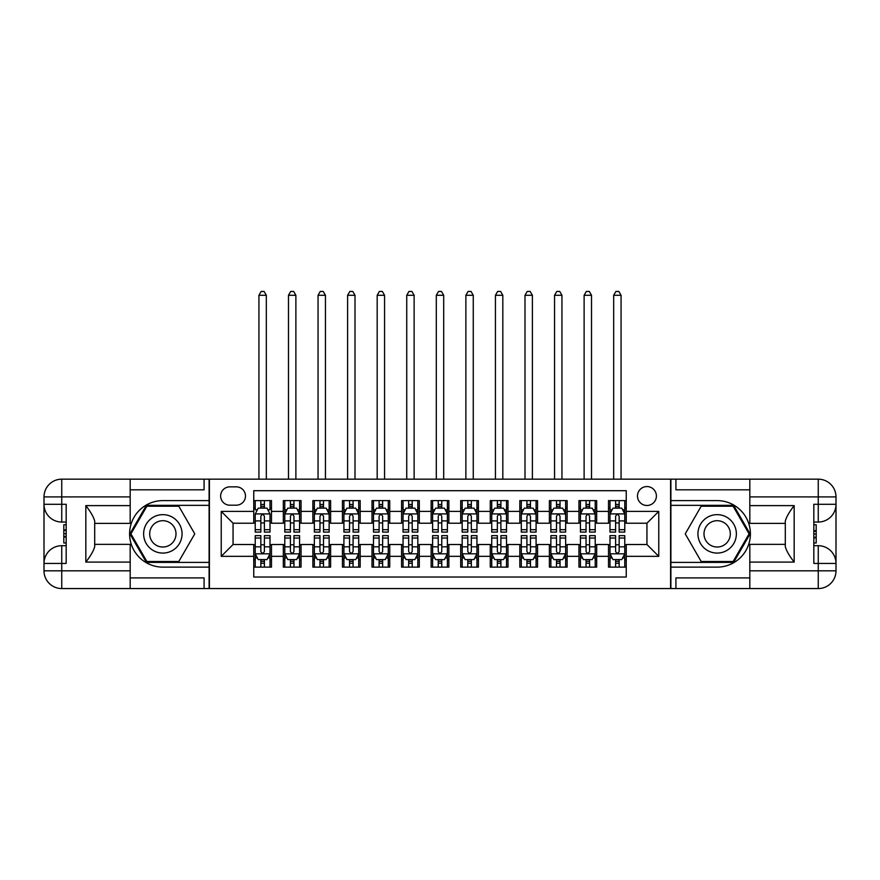 <?xml version="1.0" encoding="UTF-8"?>
<svg xmlns="http://www.w3.org/2000/svg" width="880" height="880" viewBox="0 0 880 880"><rect width="100%" height="100%" fill="white"/><g stroke="black" fill="none" stroke-linecap="round" stroke-linejoin="round"><path stroke-width="1.32" d="M646.943 486.563A9.46 9.46 0 0 0 637.483 496.023A9.46 9.46 0 0 0 646.943 505.483A9.46 9.46 0 0 0 656.403 496.023A9.46 9.46 0 0 0 646.943 486.563M130.174 577.918L204.083 577.918L204.083 588.555L749.826 588.555L749.826 570.812L818.257 570.812L818.257 563.431L813.824 563.431L813.824 504.295L818.257 504.295L818.257 496.914L749.826 496.914L749.826 505.626L794.167 505.626L794.167 562.1C789.437 556.017 786.478 550.902 785.301 546.733L785.301 520.993C786.478 516.824 789.437 511.698 794.167 505.626M626.252 500.61L608.509 500.61L608.509 511.39L596.684 511.39L596.684 523.226L608.509 523.226L608.509 511.39M596.684 511.39L596.684 500.61L578.952 500.61L578.952 511.39L567.127 511.39L567.127 523.226L578.952 523.226L578.952 511.39M567.127 511.39L567.127 500.61L549.384 500.61L549.384 511.39L537.559 511.39L537.559 523.226L549.384 523.226L549.384 511.39M537.559 511.39L537.559 500.61L519.816 500.61L519.816 511.39L507.991 511.39L507.991 523.226L519.816 523.226L519.816 511.39M507.991 511.39L507.991 500.61L490.259 500.61L490.259 511.39L478.434 511.39L478.434 523.226L490.259 523.226L490.259 511.39M478.434 511.39L478.434 500.61L460.691 500.61L460.691 511.39L448.866 511.39L448.866 523.226L460.691 523.226L460.691 511.39M448.866 511.39L448.866 500.61L431.134 500.61L431.134 511.39L419.309 511.39L419.309 523.226L431.134 523.226L431.134 511.39M419.309 511.39L419.309 500.61L401.566 500.61L401.566 511.39L389.741 511.39L389.741 523.226L401.566 523.226L401.566 511.39M389.741 511.39L389.741 500.61L372.009 500.61L372.009 511.39L360.184 511.39L360.184 523.226L372.009 523.226L372.009 511.39M360.184 511.39L360.184 500.61L342.441 500.61L342.441 511.39L330.616 511.39L330.616 523.226L342.441 523.226L342.441 511.39M330.616 511.39L330.616 500.61L312.873 500.61L312.873 511.39L301.048 511.39L301.048 523.226L312.873 523.226L312.873 511.39M301.048 511.39L301.048 500.61L283.316 500.61L283.316 523.226L271.491 523.226L271.491 500.61L253.748 500.61M253.748 567.127L271.491 567.127L271.491 544.511L283.316 544.511L283.316 567.127L301.048 567.127L301.048 544.511L312.873 544.511L312.873 556.336L301.048 556.336M312.873 556.336L312.873 567.127L330.616 567.127L330.616 544.511L342.441 544.511L342.441 556.336L330.616 556.336M342.441 556.336L342.441 567.127L360.184 567.127L360.184 544.511L372.009 544.511L372.009 556.336L360.184 556.336M372.009 556.336L372.009 567.127L389.741 567.127L389.741 544.511L401.566 544.511L401.566 556.336L389.741 556.336M401.566 556.336L401.566 567.127L419.309 567.127L419.309 544.511L431.134 544.511L431.134 556.336L419.309 556.336M431.134 556.336L431.134 567.127L448.866 567.127L448.866 544.511L460.691 544.511L460.691 556.336L448.866 556.336M460.691 556.336L460.691 567.127L478.434 567.127L478.434 544.511L490.259 544.511L490.259 556.336L478.434 556.336M490.259 556.336L490.259 567.127L507.991 567.127L507.991 544.511L519.816 544.511L519.816 556.336L507.991 556.336M519.816 556.336L519.816 567.127L537.559 567.127L537.559 544.511L549.384 544.511L549.384 556.336L537.559 556.336M549.384 556.336L549.384 567.127L567.127 567.127L567.127 544.511L578.952 544.511L578.952 556.336L567.127 556.336M578.952 556.336L578.952 567.127L596.684 567.127L596.684 544.511L608.509 544.511L608.509 556.336L596.684 556.336M229.801 505.186L236.313 505.186A9.163 9.163 0 0 0 245.476 496.023A9.163 9.163 0 0 0 236.313 486.86L229.801 486.86A9.163 9.163 0 0 0 220.638 496.023A9.163 9.163 0 0 0 229.801 505.186M749.826 489.819L675.917 489.819L675.917 479.171L670.593 479.171L670.593 588.555M670.593 479.171L130.174 479.171L130.174 496.914L61.743 496.914L61.743 504.295L66.176 504.295L66.176 563.431L61.743 563.431L61.743 570.812L130.174 570.812L130.174 562.1L85.833 562.1L85.833 505.626C90.563 511.709 93.522 516.824 94.699 520.993L94.699 546.733C93.522 550.902 90.563 556.028 85.833 562.1M209.407 588.555L209.407 479.171M626.252 511.39L626.252 490.699L253.748 490.699L253.748 523.226L233.057 523.226L233.057 544.511L253.748 544.511L253.748 577.027L626.252 577.027L626.252 544.511L646.943 544.511L646.943 523.226L626.252 523.226L626.252 511.39L658.768 511.39L658.768 556.336L626.252 556.336M253.748 556.336L221.232 556.336L221.232 511.39L253.748 511.39M608.509 556.336L608.509 567.127L626.252 567.127M253.748 507.991L255.233 507.991M260.843 507.991L264.396 507.991M270.006 507.991L271.491 507.991M253.748 522.929L255.233 522.929M260.843 522.929L264.396 522.929M270.006 522.929L271.491 522.929M253.748 544.797L255.233 544.797M260.843 544.797L264.396 544.797M270.006 544.797L271.491 544.797M253.748 559.735L255.233 559.735M260.843 559.735L264.396 559.735M270.006 559.735L271.491 559.735M283.316 522.929L284.79 522.929M290.411 522.929L293.953 522.929M299.574 522.929L301.048 522.929M283.316 507.991L284.79 507.991M290.411 507.991L293.953 507.991M299.574 507.991L301.048 507.991M283.316 544.797L284.79 544.797M290.411 544.797L293.953 544.797M299.574 544.797L301.048 544.797M283.316 559.735L284.79 559.735M290.411 559.735L293.953 559.735M299.574 559.735L301.048 559.735M312.873 544.797L314.358 544.797M319.968 544.797L323.521 544.797M329.142 544.797L330.616 544.797M312.873 559.735L314.358 559.735M319.968 559.735L323.521 559.735M329.142 559.735L330.616 559.735M312.873 507.991L314.358 507.991M319.968 507.991L323.521 507.991M329.142 507.991L330.616 507.991M312.873 522.929L314.358 522.929M319.968 522.929L323.521 522.929M329.142 522.929L330.616 522.929M342.441 544.797L343.915 544.797M349.536 544.797L353.089 544.797M358.699 544.797L360.184 544.797M342.441 559.735L343.915 559.735M349.536 559.735L353.089 559.735M358.699 559.735L360.184 559.735M342.441 507.991L343.915 507.991M349.536 507.991L353.089 507.991M358.699 507.991L360.184 507.991M342.441 522.929L343.915 522.929M349.536 522.929L353.089 522.929M358.699 522.929L360.184 522.929M372.009 544.797L373.483 544.797M379.104 544.797L382.646 544.797M388.267 544.797L389.741 544.797M372.009 559.735L373.483 559.735M379.104 559.735L382.646 559.735M388.267 559.735L389.741 559.735M372.009 507.991L373.483 507.991M379.104 507.991L382.646 507.991M388.267 507.991L389.741 507.991M372.009 522.929L373.483 522.929M379.104 522.929L382.646 522.929M388.267 522.929L389.741 522.929M401.566 544.797L403.051 544.797M408.661 544.797L412.214 544.797M417.824 544.797L419.309 544.797M401.566 559.735L403.051 559.735M408.661 559.735L412.214 559.735M417.824 559.735L419.309 559.735M401.566 507.991L403.051 507.991M408.661 507.991L412.214 507.991M417.824 507.991L419.309 507.991M401.566 522.929L403.051 522.929M408.661 522.929L412.214 522.929M417.824 522.929L419.309 522.929M431.134 544.797L432.608 544.797M438.229 544.797L441.771 544.797M447.392 544.797L448.866 544.797M431.134 559.735L432.608 559.735M438.229 559.735L441.771 559.735M447.392 559.735L448.866 559.735M431.134 507.991L432.608 507.991M438.229 507.991L441.771 507.991M447.392 507.991L448.866 507.991M431.134 522.929L432.608 522.929M438.229 522.929L441.771 522.929M447.392 522.929L448.866 522.929M460.691 544.797L462.176 544.797M467.786 544.797L471.339 544.797M476.949 544.797L478.434 544.797M460.691 559.735L462.176 559.735M467.786 559.735L471.339 559.735M476.949 559.735L478.434 559.735M460.691 507.991L462.176 507.991M467.786 507.991L471.339 507.991M476.949 507.991L478.434 507.991M460.691 522.929L462.176 522.929M467.786 522.929L471.339 522.929M476.949 522.929L478.434 522.929M490.259 544.797L491.733 544.797M497.354 544.797L500.896 544.797M506.517 544.797L507.991 544.797M490.259 559.735L491.733 559.735M497.354 559.735L500.896 559.735M506.517 559.735L507.991 559.735M490.259 507.991L491.733 507.991M497.354 507.991L500.896 507.991M506.517 507.991L507.991 507.991M490.259 522.929L491.733 522.929M497.354 522.929L500.896 522.929M506.517 522.929L507.991 522.929M519.816 544.797L521.301 544.797M526.911 544.797L530.464 544.797M536.085 544.797L537.559 544.797M519.816 559.735L521.301 559.735M526.911 559.735L530.464 559.735M536.085 559.735L537.559 559.735M519.816 507.991L521.301 507.991M526.911 507.991L530.464 507.991M536.085 507.991L537.559 507.991M519.816 522.929L521.301 522.929M526.911 522.929L530.464 522.929M536.085 522.929L537.559 522.929M549.384 544.797L550.858 544.797M556.479 544.797L560.032 544.797M565.642 544.797L567.127 544.797M549.384 559.735L550.858 559.735M556.479 559.735L560.032 559.735M565.642 559.735L567.127 559.735M549.384 507.991L550.858 507.991M556.479 507.991L560.032 507.991M565.642 507.991L567.127 507.991M549.384 522.929L550.858 522.929M556.479 522.929L560.032 522.929M565.642 522.929L567.127 522.929M578.952 544.797L580.426 544.797M586.047 544.797L589.589 544.797M595.21 544.797L596.684 544.797M578.952 559.735L580.426 559.735M586.047 559.735L589.589 559.735M595.21 559.735L596.684 559.735M578.952 507.991L580.426 507.991M586.047 507.991L589.589 507.991M595.21 507.991L596.684 507.991M578.952 522.929L580.426 522.929M586.047 522.929L589.589 522.929M595.21 522.929L596.684 522.929M608.509 544.797L609.994 544.797M615.604 544.797L619.157 544.797M624.767 544.797L626.252 544.797M608.509 559.735L609.994 559.735M615.604 559.735L619.157 559.735M624.767 559.735L626.252 559.735M608.509 507.991L609.994 507.991M615.604 507.991L619.157 507.991M624.767 507.991L626.252 507.991M608.509 522.929L609.994 522.929M615.604 522.929L619.157 522.929M624.767 522.929L626.252 522.929M233.057 523.226L221.232 511.39M233.057 544.511L221.232 556.336M658.768 511.39L646.943 523.226M658.768 556.336L646.943 544.511M264.396 500.61L264.396 508.145L264.396 504.449L260.843 504.449M270.006 529.683L264.396 529.683L264.396 532.092L270.006 532.092L270.006 514.052L267.058 508.145L258.181 508.145L255.233 514.052L255.233 532.092L260.843 532.092L260.843 529.683L255.233 529.683M257.378 509.773L255.233 509.773L255.233 500.61M255.233 509.828L255.233 504.449M270.006 509.828L270.006 504.449M267.872 509.773L270.006 509.773L270.006 500.61M260.843 508.145L260.843 500.61M264.396 529.683L264.396 516.274C263.208 513.997 262.031 513.997 260.843 516.274L260.843 526.251M255.233 520.905L260.843 520.905L260.843 529.683M266.321 479.171L266.321 295.284L258.929 295.284L258.929 479.171M258.929 295.284L261.14 291.445L264.099 291.445L266.321 295.284M260.843 563.277L264.396 563.277M255.233 538.043L260.843 538.043L260.843 535.634L255.233 535.634L255.233 553.674L258.181 559.581L267.058 559.581L270.006 553.674L270.006 535.634L264.396 535.634L264.396 538.043L270.006 538.043M270.006 553.674L270.006 567.127M255.233 553.674L255.233 567.127M264.396 559.581L264.396 567.127M260.843 567.127L260.843 559.581M260.843 538.043L260.843 551.452C262.031 553.729 263.208 553.729 264.396 551.452L264.396 538.043M172.447 517.22A19.217 19.217 0 0 0 146.201 524.26A19.217 19.217 0 0 0 153.241 550.506A19.217 19.217 0 0 0 179.487 543.466A19.217 19.217 0 0 0 172.447 517.22M169.422 522.467A13.156 13.156 0 0 0 151.448 527.285A13.156 13.156 0 0 0 156.266 545.259A13.156 13.156 0 0 0 174.24 540.441A13.156 13.156 0 0 0 169.422 522.467M178.805 561.506L146.883 561.506L130.922 533.863L146.883 506.22L178.805 506.22L194.766 533.863L178.805 561.506M726.759 517.22A19.217 19.217 0 0 0 700.513 524.26A19.217 19.217 0 0 0 707.553 550.506A19.217 19.217 0 0 0 733.799 543.466A19.217 19.217 0 0 0 726.759 517.22M723.734 522.467A13.156 13.156 0 0 0 705.76 527.285A13.156 13.156 0 0 0 710.578 545.259A13.156 13.156 0 0 0 728.552 540.441A13.156 13.156 0 0 0 723.734 522.467M733.117 561.506L701.195 561.506L685.234 533.863L701.195 506.22L733.117 506.22L749.078 533.863L733.117 561.506M209.11 479.171L209.11 500.61L162.844 500.61A33.264 33.264 0 0 0 129.591 533.863A33.264 33.264 0 0 0 162.844 567.127L209.11 567.127L209.11 588.555M85.833 505.626L130.174 505.626L130.174 496.914M130.174 505.626L130.174 523.369L94.699 523.369M130.174 570.812L130.174 588.555L61.743 588.555A17.743 17.743 0 0 1 44 570.812L44 496.914A17.743 17.743 0 0 1 61.743 479.171L130.174 479.171M209.11 500.61L209.11 505.34L146.377 505.34L129.899 533.863L146.377 562.397L209.11 562.397L209.11 505.34M209.11 562.397L209.11 567.127M94.699 544.357L130.174 544.357L130.174 562.1M204.083 588.555L130.174 588.555M44 563.431A17.743 17.743 0 0 1 61.743 545.688A17.743 17.743 0 0 0 44 563.431L61.743 563.431L61.743 545.688L66.176 545.688M66.176 522.038L61.743 522.038L61.743 504.295L44 504.295A17.743 17.743 0 0 0 61.743 522.038A17.743 17.743 0 0 1 44 504.295M204.083 479.171L204.083 489.819L130.174 489.819M66.176 524.766L63.811 524.766L63.811 536.47L66.176 536.47M63.811 533.72L66.176 533.72M63.811 530.464L66.176 530.464M63.811 529.925L66.176 529.925M63.811 536.47L63.811 542.96L66.176 542.96M63.811 537.053L66.176 537.053M670.89 588.555L670.89 567.127L717.156 567.127A33.264 33.264 0 0 0 750.409 533.863A33.264 33.264 0 0 0 717.156 500.61L670.89 500.61L670.89 479.171M794.167 562.1L749.826 562.1L749.826 570.812M749.826 562.1L749.826 544.357L785.301 544.357M749.826 496.914L749.826 479.171L818.257 479.171A17.743 17.743 0 0 1 836 496.914L836 570.812A17.743 17.743 0 0 1 818.257 588.555L749.826 588.555M670.89 567.127L670.89 562.397L733.623 562.397L750.101 533.863L733.623 505.34L670.89 505.34L670.89 562.397M670.89 505.34L670.89 500.61M785.301 523.369L749.826 523.369L749.826 505.626M675.917 479.171L749.826 479.171M836 504.295A17.743 17.743 0 0 1 818.257 522.038A17.743 17.743 0 0 0 836 504.295L818.257 504.295L818.257 522.038L813.824 522.038M813.824 545.688L818.257 545.688L818.257 563.431L836 563.431A17.743 17.743 0 0 0 818.257 545.688A17.743 17.743 0 0 1 836 563.431M675.917 588.555L675.917 577.918L749.826 577.918M813.824 542.96L816.189 542.96L816.189 531.256L813.824 531.256M816.189 534.006L813.824 534.006M816.189 537.262L813.824 537.262M816.189 537.801L813.824 537.801M816.189 531.256L816.189 524.766L813.824 524.766M816.189 530.673L813.824 530.673M293.953 504.449L290.411 504.449M299.574 529.683L293.953 529.683L293.953 532.092L299.574 532.092L299.574 514.052L296.615 508.145L287.749 508.145L284.79 514.052L284.79 532.092L290.411 532.092L290.411 529.683L284.79 529.683M284.79 514.052L284.79 500.61M299.574 514.052L299.574 500.61M290.411 508.145L290.411 500.61M293.953 500.61L293.953 508.145M293.953 529.683L293.953 516.274C292.776 513.997 291.599 513.997 290.411 516.274L290.411 529.683M295.878 479.171L295.878 295.284L288.486 295.284L288.486 479.171M288.486 295.284L290.708 291.445L293.667 291.445L295.878 295.284M323.521 504.449L319.968 504.449M329.142 529.683L323.521 529.683L323.521 532.092L329.142 532.092L329.142 514.052L326.183 508.145L317.317 508.145L314.358 514.052L314.358 532.092L319.968 532.092L319.968 529.683L314.358 529.683M314.358 514.052L314.358 500.61M329.142 514.052L329.142 500.61M319.968 508.145L319.968 500.61M323.521 500.61L323.521 508.145M323.521 529.683L323.521 516.274C322.344 513.997 321.156 513.997 319.968 516.274L319.968 529.683M325.446 479.171L325.446 295.284L318.054 295.284L318.054 479.171M318.054 295.284L320.265 291.445L323.224 291.445L325.446 295.284M353.089 504.449L349.536 504.449M358.699 529.683L353.089 529.683L353.089 532.092L358.699 532.092L358.699 514.052L355.74 508.145L346.874 508.145L343.915 514.052L343.915 532.092L349.536 532.092L349.536 529.683L343.915 529.683M343.915 514.052L343.915 500.61M358.699 514.052L358.699 500.61M349.536 508.145L349.536 500.61M353.089 500.61L353.089 508.145M353.089 529.683L353.089 516.274C351.901 513.997 350.724 513.997 349.536 516.274L349.536 529.683M355.003 479.171L355.003 295.284L347.611 295.284L347.611 479.171M347.611 295.284L349.833 291.445L352.792 291.445L355.003 295.284M382.646 504.449L379.104 504.449M388.267 529.683L382.646 529.683L382.646 532.092L388.267 532.092L388.267 514.052L385.308 508.145L376.442 508.145L373.483 514.052L373.483 532.092L379.104 532.092L379.104 529.683L373.483 529.683M373.483 514.052L373.483 500.61M388.267 514.052L388.267 500.61M379.104 508.145L379.104 500.61M382.646 500.61L382.646 508.145M382.646 529.683L382.646 516.274C381.469 513.997 380.281 513.997 379.104 516.274L379.104 529.683M384.571 479.171L384.571 295.284L377.179 295.284L377.179 479.171M377.179 295.284L379.39 291.445L382.349 291.445L384.571 295.284M290.411 563.277L293.953 563.277M284.79 538.043L290.411 538.043L290.411 535.634L284.79 535.634L284.79 553.674L287.749 559.581L296.615 559.581L299.574 553.674L299.574 535.634L293.953 535.634L293.953 538.043L299.574 538.043M299.574 553.674L299.574 567.127M284.79 553.674L284.79 567.127M293.953 559.581L293.953 567.127M290.411 567.127L290.411 559.581M290.411 538.043L290.411 551.452C291.588 553.729 292.776 553.729 293.953 551.452L293.953 538.043M319.968 563.277L323.521 563.277M314.358 538.043L319.968 538.043L319.968 535.634L314.358 535.634L314.358 553.674L317.317 559.581L326.183 559.581L329.142 553.674L329.142 535.634L323.521 535.634L323.521 538.043L329.142 538.043M329.142 553.674L329.142 567.127M314.358 553.674L314.358 567.127M323.521 559.581L323.521 567.127M319.968 567.127L319.968 559.581M319.968 538.043L319.968 551.452C321.156 553.729 322.333 553.729 323.521 551.452L323.521 538.043M349.536 563.277L353.089 563.277M343.915 538.043L349.536 538.043L349.536 535.634L343.915 535.634L343.915 553.674L346.874 559.581L355.74 559.581L358.699 553.674L358.699 535.634L353.089 535.634L353.089 538.043L358.699 538.043M358.699 553.674L358.699 567.127M343.915 553.674L343.915 567.127M353.089 559.581L353.089 567.127M349.536 567.127L349.536 559.581M349.536 538.043L349.536 551.452C350.713 553.729 351.901 553.729 353.089 551.452L353.089 538.043M379.104 563.277L382.646 563.277M373.483 538.043L379.104 538.043L379.104 535.634L373.483 535.634L373.483 553.674L376.442 559.581L385.308 559.581L388.267 553.674L388.267 535.634L382.646 535.634L382.646 538.043L388.267 538.043M388.267 553.674L388.267 567.127M373.483 553.674L373.483 567.127M382.646 559.581L382.646 567.127M379.104 567.127L379.104 559.581M379.104 538.043L379.104 551.452C380.281 553.729 381.458 553.729 382.646 551.452L382.646 538.043M412.214 504.449L408.661 504.449M417.824 529.683L412.214 529.683L412.214 532.092L417.824 532.092L417.824 514.052L414.876 508.145L405.999 508.145L403.051 514.052L403.051 532.092L408.661 532.092L408.661 529.683L403.051 529.683M403.051 514.052L403.051 500.61M417.824 514.052L417.824 500.61M408.661 508.145L408.661 500.61M412.214 500.61L412.214 508.145M412.214 529.683L412.214 516.274C411.026 513.997 409.849 513.997 408.661 516.274L408.661 529.683M414.128 479.171L414.128 295.284L406.736 295.284L406.736 479.171M406.736 295.284L408.958 291.445L411.917 291.445L414.128 295.284M408.661 563.277L412.214 563.277M403.051 538.043L408.661 538.043L408.661 535.634L403.051 535.634L403.051 553.674L405.999 559.581L414.876 559.581L417.824 553.674L417.824 535.634L412.214 535.634L412.214 538.043L417.824 538.043M417.824 553.674L417.824 567.127M403.051 553.674L403.051 567.127M412.214 559.581L412.214 567.127M408.661 567.127L408.661 559.581M408.661 538.043L408.661 551.452C409.849 553.729 411.026 553.729 412.214 551.452L412.214 538.043M441.771 504.449L438.229 504.449M447.392 529.683L441.771 529.683L441.771 532.092L447.392 532.092L447.392 514.052L444.433 508.145L435.567 508.145L432.608 514.052L432.608 532.092L438.229 532.092L438.229 529.683L432.608 529.683M432.608 514.052L432.608 500.61M447.392 514.052L447.392 500.61M438.229 508.145L438.229 500.61M441.771 500.61L441.771 508.145M441.771 529.683L441.771 516.274C440.594 513.997 439.406 513.997 438.229 516.274L438.229 529.683M443.696 479.171L443.696 295.284L436.304 295.284L436.304 479.171M436.304 295.284L438.526 291.445L441.474 291.445L443.696 295.284M438.229 563.277L441.771 563.277M432.608 538.043L438.229 538.043L438.229 535.634L432.608 535.634L432.608 553.674L435.567 559.581L444.433 559.581L447.392 553.674L447.392 535.634L441.771 535.634L441.771 538.043L447.392 538.043M447.392 553.674L447.392 567.127M432.608 553.674L432.608 567.127M441.771 559.581L441.771 567.127M438.229 567.127L438.229 559.581M438.229 538.043L438.229 551.452C439.406 553.729 440.594 553.729 441.771 551.452L441.771 538.043M471.339 504.449L467.786 504.449M476.949 529.683L471.339 529.683L471.339 532.092L476.949 532.092L476.949 514.052L474.001 508.145L465.124 508.145L462.176 514.052L462.176 532.092L467.786 532.092L467.786 529.683L462.176 529.683M462.176 514.052L462.176 500.61M476.949 514.052L476.949 500.61M467.786 508.145L467.786 500.61M471.339 500.61L471.339 508.145M471.339 529.683L471.339 516.274C470.151 513.997 468.974 513.997 467.786 516.274L467.786 529.683M473.264 479.171L473.264 295.284L465.872 295.284L465.872 479.171M465.872 295.284L468.083 291.445L471.042 291.445L473.264 295.284M467.786 563.277L471.339 563.277M462.176 538.043L467.786 538.043L467.786 535.634L462.176 535.634L462.176 553.674L465.124 559.581L474.001 559.581L476.949 553.674L476.949 535.634L471.339 535.634L471.339 538.043L476.949 538.043M476.949 553.674L476.949 567.127M462.176 553.674L462.176 567.127M471.339 559.581L471.339 567.127M467.786 567.127L467.786 559.581M467.786 538.043L467.786 551.452C468.974 553.729 470.151 553.729 471.339 551.452L471.339 538.043M500.896 504.449L497.354 504.449M506.517 529.683L500.896 529.683L500.896 532.092L506.517 532.092L506.517 514.052L503.558 508.145L494.692 508.145L491.733 514.052L491.733 532.092L497.354 532.092L497.354 529.683L491.733 529.683M491.733 514.052L491.733 500.61M506.517 514.052L506.517 500.61M497.354 508.145L497.354 500.61M500.896 500.61L500.896 508.145M500.896 529.683L500.896 516.274C499.719 513.997 498.542 513.997 497.354 516.274L497.354 529.683M502.821 479.171L502.821 295.284L495.429 295.284L495.429 479.171M495.429 295.284L497.651 291.445L500.61 291.445L502.821 295.284M497.354 563.277L500.896 563.277M491.733 538.043L497.354 538.043L497.354 535.634L491.733 535.634L491.733 553.674L494.692 559.581L503.558 559.581L506.517 553.674L506.517 535.634L500.896 535.634L500.896 538.043L506.517 538.043M506.517 553.674L506.517 567.127M491.733 553.674L491.733 567.127M500.896 559.581L500.896 567.127M497.354 567.127L497.354 559.581M497.354 538.043L497.354 551.452C498.531 553.729 499.719 553.729 500.896 551.452L500.896 538.043M530.464 504.449L526.911 504.449M536.085 529.683L530.464 529.683L530.464 532.092L536.085 532.092L536.085 514.052L533.126 508.145L524.26 508.145L521.301 514.052L521.301 532.092L526.911 532.092L526.911 529.683L521.301 529.683M521.301 514.052L521.301 500.61M536.085 514.052L536.085 500.61M526.911 508.145L526.911 500.61M530.464 500.61L530.464 508.145M530.464 529.683L530.464 516.274C529.287 513.997 528.099 513.997 526.911 516.274L526.911 529.683M532.389 479.171L532.389 295.284L524.997 295.284L524.997 479.171M524.997 295.284L527.208 291.445L530.167 291.445L532.389 295.284M526.911 563.277L530.464 563.277M521.301 538.043L526.911 538.043L526.911 535.634L521.301 535.634L521.301 553.674L524.26 559.581L533.126 559.581L536.085 553.674L536.085 535.634L530.464 535.634L530.464 538.043L536.085 538.043M536.085 553.674L536.085 567.127M521.301 553.674L521.301 567.127M530.464 559.581L530.464 567.127M526.911 567.127L526.911 559.581M526.911 538.043L526.911 551.452C528.099 553.729 529.276 553.729 530.464 551.452L530.464 538.043M560.032 504.449L556.479 504.449M565.642 529.683L560.032 529.683L560.032 532.092L565.642 532.092L565.642 514.052L562.683 508.145L553.817 508.145L550.858 514.052L550.858 532.092L556.479 532.092L556.479 529.683L550.858 529.683M550.858 514.052L550.858 500.61M565.642 514.052L565.642 500.61M556.479 508.145L556.479 500.61M560.032 500.61L560.032 508.145M560.032 529.683L560.032 516.274C558.844 513.997 557.667 513.997 556.479 516.274L556.479 529.683M561.946 479.171L561.946 295.284L554.554 295.284L554.554 479.171M554.554 295.284L556.776 291.445L559.735 291.445L561.946 295.284M556.479 563.277L560.032 563.277M550.858 538.043L556.479 538.043L556.479 535.634L550.858 535.634L550.858 553.674L553.817 559.581L562.683 559.581L565.642 553.674L565.642 535.634L560.032 535.634L560.032 538.043L565.642 538.043M565.642 553.674L565.642 567.127M550.858 553.674L550.858 567.127M560.032 559.581L560.032 567.127M556.479 567.127L556.479 559.581M556.479 538.043L556.479 551.452C557.656 553.729 558.844 553.729 560.032 551.452L560.032 538.043M589.589 504.449L586.047 504.449M595.21 529.683L589.589 529.683L589.589 532.092L595.21 532.092L595.21 514.052L592.251 508.145L583.385 508.145L580.426 514.052L580.426 532.092L586.047 532.092L586.047 529.683L580.426 529.683M580.426 514.052L580.426 500.61M595.21 514.052L595.21 500.61M586.047 508.145L586.047 500.61M589.589 500.61L589.589 508.145M589.589 529.683L589.589 516.274C588.412 513.997 587.224 513.997 586.047 516.274L586.047 529.683M591.514 479.171L591.514 295.284L584.122 295.284L584.122 479.171M584.122 295.284L586.333 291.445L589.292 291.445L591.514 295.284M586.047 563.277L589.589 563.277M580.426 538.043L586.047 538.043L586.047 535.634L580.426 535.634L580.426 553.674L583.385 559.581L592.251 559.581L595.21 553.674L595.21 535.634L589.589 535.634L589.589 538.043L595.21 538.043M595.21 553.674L595.21 567.127M580.426 553.674L580.426 567.127M589.589 559.581L589.589 567.127M586.047 567.127L586.047 559.581M586.047 538.043L586.047 551.452C587.224 553.729 588.401 553.729 589.589 551.452L589.589 538.043M619.157 504.449L615.604 504.449M624.767 529.683L619.157 529.683L619.157 532.092L624.767 532.092L624.767 514.052L621.819 508.145L612.942 508.145L609.994 514.052L609.994 532.092L615.604 532.092L615.604 529.683L609.994 529.683M609.994 514.052L609.994 500.61M624.767 514.052L624.767 500.61M615.604 508.145L615.604 500.61M619.157 500.61L619.157 508.145M619.157 529.683L619.157 516.274C617.969 513.997 616.792 513.997 615.604 516.274L615.604 529.683M621.071 479.171L621.071 295.284L613.679 295.284L613.679 479.171M613.679 295.284L615.901 291.445L618.86 291.445L621.071 295.284M615.604 563.277L619.157 563.277M609.994 538.043L615.604 538.043L615.604 535.634L609.994 535.634L609.994 553.674L612.942 559.581L621.819 559.581L624.767 553.674L624.767 535.634L619.157 535.634L619.157 538.043L624.767 538.043M624.767 553.674L624.767 567.127M609.994 553.674L609.994 567.127M619.157 559.581L619.157 567.127M615.604 567.127L615.604 559.581M615.604 538.043L615.604 551.452C616.792 553.729 617.969 553.729 619.157 551.452L619.157 538.043M283.316 556.336L271.491 556.336M283.316 511.39L271.491 511.39M269.94 513.909L255.299 513.909M270.006 520.905L264.396 520.905M264.396 506.33L260.843 506.33M255.299 553.817L269.94 553.817M270.006 557.953L267.872 557.953M257.378 557.953L255.233 557.953M264.396 546.821L270.006 546.821M255.233 546.821L260.843 546.821M260.843 561.396L264.396 561.396M61.743 479.171A17.743 17.743 0 0 0 44 496.914L61.743 496.914L61.743 479.171M61.743 588.555L61.743 570.812L44 570.812A17.743 17.743 0 0 0 61.743 588.555M818.257 588.555A17.743 17.743 0 0 0 836 570.812L818.257 570.812L818.257 588.555M818.257 479.171L818.257 496.914L836 496.914A17.743 17.743 0 0 0 818.257 479.171M299.497 513.909L284.867 513.909M284.79 509.773L286.935 509.773M297.429 509.773L299.574 509.773M290.411 520.905L284.79 520.905M299.574 520.905L293.953 520.905M293.953 506.33L290.411 506.33M329.065 513.909L314.435 513.909M314.358 509.773L316.503 509.773M326.997 509.773L329.142 509.773M319.968 520.905L314.358 520.905M329.142 520.905L323.521 520.905M323.521 506.33L319.968 506.33M358.622 513.909L343.992 513.909M343.915 509.773L346.06 509.773M356.554 509.773L358.699 509.773M349.536 520.905L343.915 520.905M358.699 520.905L353.089 520.905M353.089 506.33L349.536 506.33M388.19 513.909L373.56 513.909M373.483 509.773L375.628 509.773M386.122 509.773L388.267 509.773M379.104 520.905L373.483 520.905M388.267 520.905L382.646 520.905M382.646 506.33L379.104 506.33M284.867 553.817L299.497 553.817M299.574 557.953L297.429 557.953M286.935 557.953L284.79 557.953M293.953 546.821L299.574 546.821M284.79 546.821L290.411 546.821M290.411 561.396L293.953 561.396M314.435 553.817L329.065 553.817M329.142 557.953L326.997 557.953M316.503 557.953L314.358 557.953M323.521 546.821L329.142 546.821M314.358 546.821L319.968 546.821M319.968 561.396L323.521 561.396M343.992 553.817L358.622 553.817M358.699 557.953L356.554 557.953M346.06 557.953L343.915 557.953M353.089 546.821L358.699 546.821M343.915 546.821L349.536 546.821M349.536 561.396L353.089 561.396M373.56 553.817L388.19 553.817M388.267 557.953L386.122 557.953M375.628 557.953L373.483 557.953M382.646 546.821L388.267 546.821M373.483 546.821L379.104 546.821M379.104 561.396L382.646 561.396M417.758 513.909L403.117 513.909M403.051 509.773L405.185 509.773M415.69 509.773L417.824 509.773M408.661 520.905L403.051 520.905M417.824 520.905L412.214 520.905M412.214 506.33L408.661 506.33M403.117 553.817L417.758 553.817M417.824 557.953L415.69 557.953M405.185 557.953L403.051 557.953M412.214 546.821L417.824 546.821M403.051 546.821L408.661 546.821M408.661 561.396L412.214 561.396M447.315 513.909L432.685 513.909M432.608 509.773L434.753 509.773M445.247 509.773L447.392 509.773M438.229 520.905L432.608 520.905M447.392 520.905L441.771 520.905M441.771 506.33L438.229 506.33M432.685 553.817L447.315 553.817M447.392 557.953L445.247 557.953M434.753 557.953L432.608 557.953M441.771 546.821L447.392 546.821M432.608 546.821L438.229 546.821M438.229 561.396L441.771 561.396M476.883 513.909L462.242 513.909M462.176 509.773L464.31 509.773M474.815 509.773L476.949 509.773M467.786 520.905L462.176 520.905M476.949 520.905L471.339 520.905M471.339 506.33L467.786 506.33M462.242 553.817L476.883 553.817M476.949 557.953L474.815 557.953M464.31 557.953L462.176 557.953M471.339 546.821L476.949 546.821M462.176 546.821L467.786 546.821M467.786 561.396L471.339 561.396M506.44 513.909L491.81 513.909M491.733 509.773L493.878 509.773M504.372 509.773L506.517 509.773M497.354 520.905L491.733 520.905M506.517 520.905L500.896 520.905M500.896 506.33L497.354 506.33M491.81 553.817L506.44 553.817M506.517 557.953L504.372 557.953M493.878 557.953L491.733 557.953M500.896 546.821L506.517 546.821M491.733 546.821L497.354 546.821M497.354 561.396L500.896 561.396M536.008 513.909L521.378 513.909M521.301 509.773L523.446 509.773M533.94 509.773L536.085 509.773M526.911 520.905L521.301 520.905M536.085 520.905L530.464 520.905M530.464 506.33L526.911 506.33M521.378 553.817L536.008 553.817M536.085 557.953L533.94 557.953M523.446 557.953L521.301 557.953M530.464 546.821L536.085 546.821M521.301 546.821L526.911 546.821M526.911 561.396L530.464 561.396M565.565 513.909L550.935 513.909M550.858 509.773L553.003 509.773M563.497 509.773L565.642 509.773M556.479 520.905L550.858 520.905M565.642 520.905L560.032 520.905M560.032 506.33L556.479 506.33M550.935 553.817L565.565 553.817M565.642 557.953L563.497 557.953M553.003 557.953L550.858 557.953M560.032 546.821L565.642 546.821M550.858 546.821L556.479 546.821M556.479 561.396L560.032 561.396M595.133 513.909L580.503 513.909M580.426 509.773L582.571 509.773M593.065 509.773L595.21 509.773M586.047 520.905L580.426 520.905M595.21 520.905L589.589 520.905M589.589 506.33L586.047 506.33M580.503 553.817L595.133 553.817M595.21 557.953L593.065 557.953M582.571 557.953L580.426 557.953M589.589 546.821L595.21 546.821M580.426 546.821L586.047 546.821M586.047 561.396L589.589 561.396M624.701 513.909L610.06 513.909M609.994 509.773L612.128 509.773M622.622 509.773L624.767 509.773M615.604 520.905L609.994 520.905M624.767 520.905L619.157 520.905M619.157 506.33L615.604 506.33M610.06 553.817L624.701 553.817M624.767 557.953L622.622 557.953M612.128 557.953L609.994 557.953M619.157 546.821L624.767 546.821M609.994 546.821L615.604 546.821M615.604 561.396L619.157 561.396"/></g></svg>

